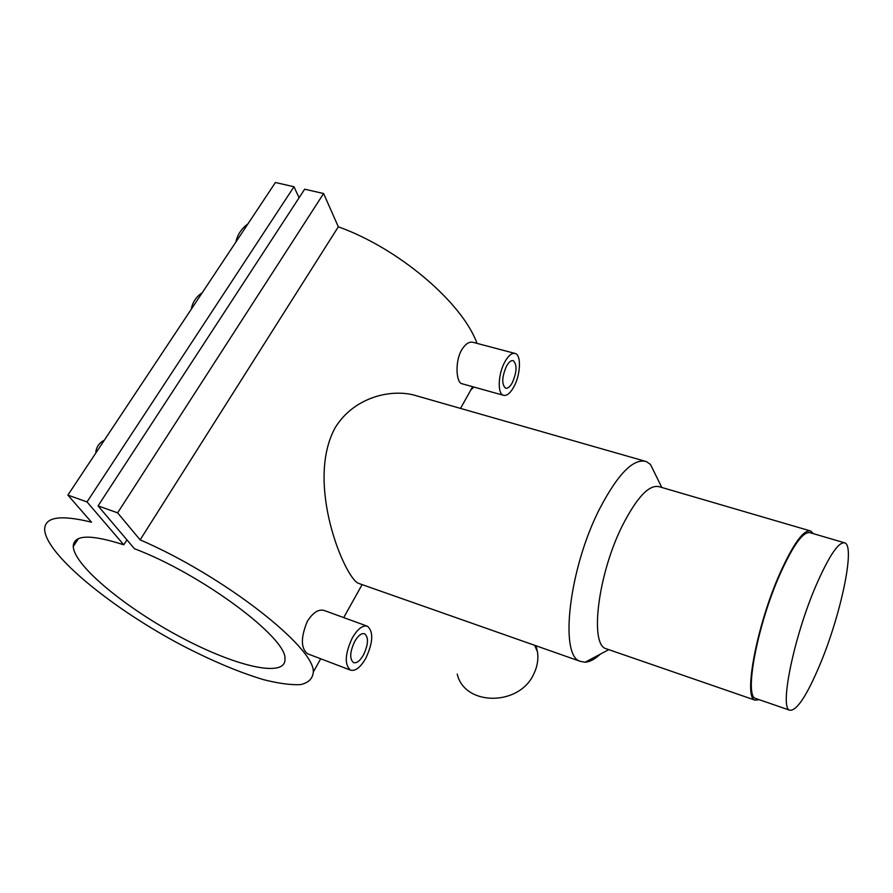 <?xml version="1.0" encoding="UTF-8"?>
<svg xmlns="http://www.w3.org/2000/svg" width="893" height="893" viewBox="0 0 893 893"><rect width="100%" height="100%" fill="white"/><g stroke="black" fill="none" stroke-linecap="round" stroke-linejoin="round"><path stroke-width="1.34" d="M820.053 664.359C806.814 695.803 796.701 711.085 789.713 710.214C779.288 708.473 793.788 636.955 816.012 585.562C829.206 555.424 838.862 541.214 844.99 542.933C855.349 546.806 840.626 615.456 820.053 664.359M756.338 698.706L755.567 698.438C744.003 696.272 757.309 625.145 779.913 574.467C793.33 544.741 803.466 530.844 810.319 532.775L844.086 542.665M363.551 654.848C368.351 644.433 368.731 637.423 364.679 633.796C361.553 632.925 358.227 635.481 354.688 641.464C349.844 651.946 349.453 659.001 353.494 662.606C356.675 663.477 360.035 660.887 363.551 654.848M352.322 637.892C344.932 653.877 344.318 664.615 350.48 670.107C355.347 671.424 360.459 667.473 365.817 658.264C373.095 642.447 373.665 631.786 367.492 626.261C362.77 624.921 357.713 628.806 352.322 637.892M367.068 626.105L324.282 610.511C318.712 608.859 313.075 612.442 307.371 621.26C300.729 637.245 300.729 648.061 307.393 653.709L307.75 653.843M506.577 365.996C508.932 361.911 511.176 360.147 513.296 360.694C517.259 364.679 516.913 372.035 512.269 382.784C509.914 386.915 507.659 388.701 505.494 388.154C501.531 384.202 501.888 376.813 506.577 365.996M513.732 387.071C510.137 393.378 506.699 396.112 503.395 395.275C497.189 393.757 498.093 373.542 505.058 361.52C508.642 355.325 512.046 352.646 515.261 353.494C521.545 355.135 520.53 375.183 513.732 387.071M514.714 353.349L473.234 342.376C469.294 341.327 465.443 343.838 461.67 349.9C454.716 361.732 456.267 382.338 461.681 383.655L462.15 383.789M535.934 645.751L537.474 651.857C538.557 659.246 537.363 666.546 533.869 673.757C519.536 706.497 464.527 706.263 457.227 674.103M607.162 649.077L606.034 648.698C589.402 644.701 597.975 573.898 622.566 525.285C637.222 496.798 649.546 483.973 659.536 486.808L809.806 530.755M600.286 654.178C594.771 659.257 589.726 661.947 585.138 662.226L580.383 661.389C559.085 656.411 568.863 568.394 599.895 508.284C618.224 473.469 633.729 457.908 646.398 461.603L650.495 464.46L656.121 475.936M759.273 699.721L754.976 700.123C743.166 697.924 756.739 625.312 779.823 573.563C793.52 543.257 803.867 529.091 810.844 531.056L813.21 533.612M644.422 461.034L417.109 395.99C393.233 388.087 354.387 396.235 335.132 427.78C304.893 483.091 344.787 578.106 358.394 583.308L359.488 583.687M104.291 440.26C99.011 443.006 96.187 447.147 95.83 452.662M191.247 309.268L191.336 308.822C192.642 302.102 196.27 296.733 202.231 292.725M247.908 223.92C241.657 228.474 237.672 234.368 235.964 241.601M470.812 389.984L473.859 387.049M477.007 343.37C462.641 303.24 399.45 248.656 338.324 226.8L323.601 193.535L304.68 189.193L98.063 505.873L134.441 548.715C201.84 574.065 286.921 637.903 284.967 658.71C286.419 678.434 236.12 666.658 181.413 637.546C126.728 608.736 74.376 566.173 73.237 546.605C73.494 534.639 90.338 534.036 123.781 544.808L126.929 539.863M123.781 544.808L87.012 501.922L67.879 495.102L91.521 522.204C60.132 514.491 44.516 517.002 44.65 529.75C46.246 555.089 113.244 609.149 181.926 645.315C211.797 660.809 238.967 672.25 263.435 679.618C278.46 683.458 290.861 685.11 300.64 684.607C308.565 682.754 312.796 678.546 313.309 672.005C315.062 647.838 224.489 576.208 140.134 539.863L338.324 226.8M140.134 539.863L117.608 512.839L323.601 193.535M117.608 512.839L98.063 505.873M299.088 197.766L293.976 186.749L275.412 182.496L67.879 495.102M87.012 501.922L293.976 186.749M789.713 710.214L755.567 698.438M350.48 670.107L307.393 653.709M503.395 395.275L461.681 383.655M608.792 649.646L585.138 662.226M754.976 700.123L606.034 648.698M580.383 661.389L358.394 583.308M313.309 672.005L320.699 658.777M343.705 617.588L362.123 584.614M460.52 408.414L472.643 386.714M73.237 546.605L78.461 538.591M661.78 487.466L650.495 464.46M534.673 645.315L537.474 651.857"/></g></svg>
